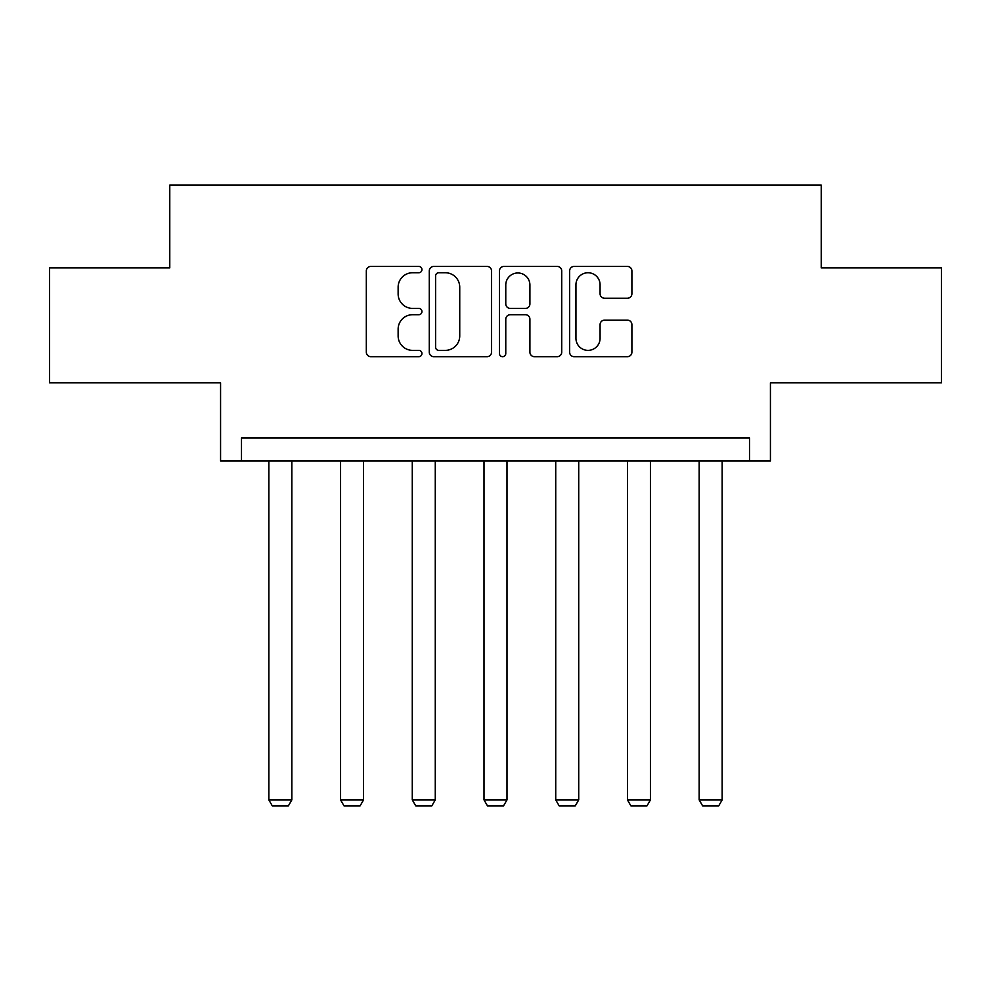 <?xml version="1.0" encoding="UTF-8"?>
<svg xmlns="http://www.w3.org/2000/svg" width="991" height="991" viewBox="0 0 991 991"><rect width="100%" height="100%" fill="white"/><g stroke="black" fill="none" stroke-linecap="round" stroke-linejoin="round"><path stroke-width="1.49" d="M421.943 269.589A3.159 3.159 0 0 0 418.784 266.43L370.832 266.43A4.509 4.509 0 0 0 366.323 270.939L366.323 352.177A4.509 4.509 0 0 0 370.832 356.686L418.784 356.686A3.159 3.159 0 0 0 421.943 353.527A3.159 3.159 0 0 0 418.784 350.368L412.578 350.368A14.444 14.444 0 0 1 398.134 335.924L398.134 329.161A14.444 14.444 0 0 1 412.578 314.717L418.784 314.717A3.159 3.159 0 0 0 421.943 311.558A3.159 3.159 0 0 0 418.784 308.399L412.578 308.399A14.444 14.444 0 0 1 398.134 293.955L398.134 287.192A14.444 14.444 0 0 1 412.578 272.748L418.784 272.748A3.159 3.159 0 0 0 421.943 269.589M49.55 267.88L49.55 382.823L220.572 382.823L220.572 460.976L770.428 460.976L770.428 382.823L941.45 382.823L941.45 267.88L821.229 267.88L821.229 185.131L169.771 185.131L169.771 267.88L49.55 267.88M627.377 298.241A4.509 4.509 0 0 0 631.899 293.732L631.899 270.939A4.509 4.509 0 0 0 627.377 266.43L574.136 266.43A4.509 4.509 0 0 0 569.627 270.939L569.627 352.177A4.509 4.509 0 0 0 574.136 356.686L627.377 356.686A4.509 4.509 0 0 0 631.899 352.177L631.899 324.639A4.509 4.509 0 0 0 627.377 320.13L604.597 320.13A4.509 4.509 0 0 0 600.075 324.639L600.075 338.29A12.065 12.065 0 0 1 588.01 350.368A12.065 12.065 0 0 1 575.944 338.29L575.944 284.813A12.065 12.065 0 0 1 588.01 272.748A12.065 12.065 0 0 1 600.075 284.813L600.075 293.732A4.509 4.509 0 0 0 604.597 298.241L627.377 298.241M749.506 460.976L749.506 437.985L241.494 437.985L241.494 460.976M491.548 270.939A4.509 4.509 0 0 0 487.039 266.43L433.785 266.43A4.509 4.509 0 0 0 429.276 270.939L429.276 352.177A4.509 4.509 0 0 0 433.785 356.686L487.039 356.686A4.509 4.509 0 0 0 491.548 352.177L491.548 270.939M503.961 266.43L557.215 266.43A4.509 4.509 0 0 1 561.724 270.939L561.724 352.177A4.509 4.509 0 0 1 557.215 356.686L534.422 356.686A4.509 4.509 0 0 1 529.912 352.177L529.912 319.226A4.509 4.509 0 0 0 525.391 314.717L510.278 314.717A4.509 4.509 0 0 0 505.769 319.226L505.769 353.527A3.159 3.159 0 0 1 502.61 356.686A3.159 3.159 0 0 1 499.452 353.527L499.452 270.939A4.509 4.509 0 0 1 503.961 266.43M438.753 272.748A3.159 3.159 0 0 0 435.594 275.907L435.594 347.209A3.159 3.159 0 0 0 438.753 350.368L445.293 350.368A14.444 14.444 0 0 0 459.737 335.924L459.737 287.192A14.444 14.444 0 0 0 445.293 272.748L438.753 272.748M529.912 285.049A12.065 12.065 0 0 0 517.835 272.971A12.065 12.065 0 0 0 505.769 285.049L505.769 303.89A4.509 4.509 0 0 0 510.278 308.399L525.391 308.399A4.509 4.509 0 0 0 529.912 303.89L529.912 285.049M291.837 460.976L291.837 799.898L268.846 799.898L268.846 460.976M291.837 799.898L288.381 805.869L272.29 805.869L268.846 799.898M363.548 460.976L363.548 799.898L340.57 799.898L340.57 460.976M363.548 799.898L360.105 805.869L344.013 805.869L340.57 799.898M435.272 460.976L435.272 799.898L412.281 799.898L412.281 460.976M435.272 799.898L431.828 805.869L415.737 805.869L412.281 799.898M506.996 460.976L506.996 799.898L484.004 799.898L484.004 460.976M506.996 799.898L503.539 805.869L487.461 805.869L484.004 799.898M578.719 460.976L578.719 799.898L555.728 799.898L555.728 460.976M578.719 799.898L575.263 805.869L559.172 805.869L555.728 799.898M650.43 460.976L650.43 799.898L627.452 799.898L627.452 460.976M650.43 799.898L646.987 805.869L630.895 805.869L627.452 799.898M722.154 460.976L722.154 799.898L699.163 799.898L699.163 460.976M722.154 799.898L718.71 805.869L702.619 805.869L699.163 799.898"/></g></svg>
